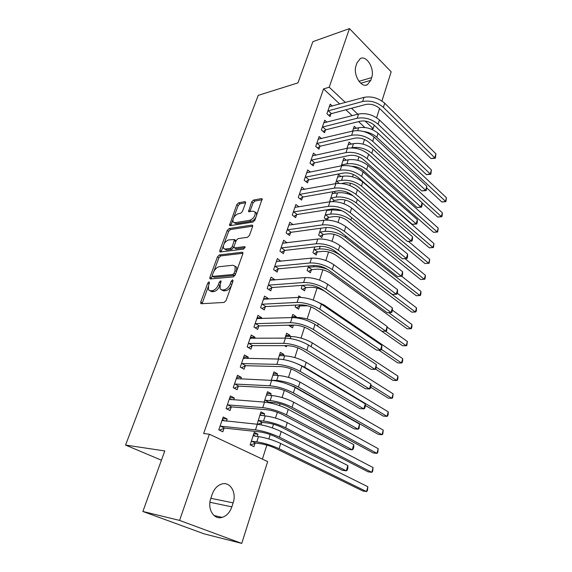 <?xml version="1.0" encoding="UTF-8"?>
<svg xmlns="http://www.w3.org/2000/svg" width="572" height="572" viewBox="0 0 572 572"><rect width="100%" height="100%" fill="white"/><g stroke="black" fill="none" stroke-linecap="round" stroke-linejoin="round"><path stroke-width="0.86" d="M209.059 281.832L207.743 283.14L200.765 302.002L200.736 303.425L201.33 303.725L224.117 302.438L226.09 300.507L233.083 281.016L232.618 279.822L231.252 281.167L230.352 283.669C228.829 287.223 226.741 289.268 224.11 289.804L222.179 289.947L220.12 288.932L220.191 284.484L221.107 281.059L220.656 280.845L219.312 282.168L218.418 284.627C216.902 288.131 214.857 290.14 212.298 290.669L210.432 290.805L208.473 289.84L208.565 285.421L209.466 282.997L209.059 281.832M245.524 203.074L245.56 201.923L244.873 201.651L238.61 202.803L236.772 204.662L229.522 225.361L230.173 225.633L252.988 222.072L254.912 220.148L262.155 198.899L261.418 198.606L253.539 200.057L251.659 201.959L248.555 211.583L253.146 211.211L255.055 211.998C255.527 215.694 253.796 218.468 249.864 220.306L234.842 222.694L233.076 221.95C232.611 218.34 234.291 215.608 238.124 213.756L240.59 213.342L242.457 211.461L245.524 203.074M339.747 104.04L323.559 88.91L203.646 433.533L209.359 434.205L267.66 461.597L241.734 543.4L179.579 520.406L209.359 434.205M323.559 88.91L329.215 87.223L349.463 28.6L391.184 71.815L381.939 100.987M241.734 543.4L204.211 533.883L142.878 511.468L164.779 450.943L125.561 445.066L258.222 95.367L297.955 82.883L312.863 41.67L349.463 28.6M142.878 511.468L179.579 520.406M219.341 254.962L217.474 256.828L209.903 277.298L209.874 278.65L210.482 278.943L233.283 276.912L235.242 274.989L242.821 253.854L242.85 252.552L242.156 252.238L219.341 254.962L220.763 255.906L218.904 257.765L213.928 271.235M219.855 250.4L227.241 230.43L229.093 228.564L251.909 225.082L252.624 225.389L252.595 226.612L249.449 235.385L247.519 237.308L238.102 238.61L236.2 240.505L234.091 246.296L234.062 247.569L234.734 247.869L244.537 246.632L245.03 246.854L243.658 249.099L220.449 251.959L219.82 251.68L219.855 250.4L221.271 251.351L223.302 245.846M125.561 445.066L161.426 460.21M326.948 122.208L324.717 120.199L321.378 129.958L324.524 132.74L325.418 130.094M346.997 148.327L349.042 142.07L351.337 144.13M315.987 155.241L313.463 153.096L310.01 163.177L313.249 165.88L314.178 163.156M335.449 183.691L338.495 174.367L341.084 176.569M304.712 189.389L301.837 187.087L298.277 197.497L301.608 200.114L302.567 197.297M327.52 220.07L328.321 217.61M326.919 209.824L324.274 217.903L327.012 220.048M329.715 209.388L330.559 210.053M293.143 224.696L289.825 222.208L286.143 232.976L289.582 235.5L290.569 232.582M314.8 246.932L312.927 252.652L316.166 255.033L317.095 252.173M280.809 261.29L277.399 258.523L273.595 269.655L277.141 272.086L278.164 269.069M302.245 285.364L301.208 288.553L304.54 290.833L305.498 287.88M267.925 299.185L268.175 298.441L264.55 296.096L260.61 307.622L264.271 309.938L265.329 306.814M289.246 325.182L289.089 325.654L292.528 327.835L293.422 325.082M295.874 317.524L296.174 316.602L291.999 316.745M291.72 317.596L292.771 314.393L296.174 316.602M254.583 338.417L254.99 337.223L251.251 334.985L247.168 346.925L250.944 349.12L252.045 345.888M283.44 355.82L283.876 354.483L279.694 354.433M278.185 359.059L280.359 352.381L283.876 354.483M240.762 379.064L241.334 377.384L237.466 375.275L233.24 387.644L237.144 389.711L238.281 386.365M270.57 395.452L271.149 393.672L266.96 393.422M264.128 402.087L267.524 391.691L271.149 393.672M226.433 421.207L227.177 419.004L223.187 417.031L218.797 429.858L222.837 431.788L224.017 428.314M257.243 436.493L257.979 434.234L254.233 432.382L250.157 444.873L253.932 446.682L255.033 443.3M364.857 127.499L358.572 121.621M352.209 115.68L345.888 109.774M262.391 459.123L266.874 445.095M268.84 438.938L270.234 434.577M272.365 427.913L273.53 424.245M275.511 418.06L277.356 412.29M279.493 405.591L280.08 403.761M282.06 397.547L284.341 390.419M288.502 377.391L291.191 368.961M294.83 357.586L297.926 347.898M301.044 338.116L304.533 327.213M307.157 318.983L311.018 306.907M313.199 300.085L317.06 288.002M319.569 280.13L322.865 269.827M325.833 260.525L328.578 251.945M331.982 241.27L334.191 234.356M338.031 222.351L339.725 217.045M343.965 203.761L345.166 200.014M347.204 193.629L347.597 192.406M349.799 185.492L350.514 183.255M352.559 176.855L353.324 174.46M355.541 167.539L355.784 166.759M357.836 160.353L358.966 156.814M363.02 144.108L364.507 139.468M261.032 424.817L261.726 422.687M263.964 415.794L264.622 413.778L260.432 413.42M264.622 413.778L260.939 411.861L257.15 424.238M233.662 399.942L234.32 398.005L230.394 395.96L226.083 408.558L230.051 410.56L231.21 407.15M277.062 375.468L277.563 373.909L273.38 373.759M271.221 380.373L273.995 371.864L277.563 373.909M247.733 358.558L248.219 357.128L244.423 354.955L240.261 367.102L244.101 369.24L245.224 365.951M284.456 345.638L286.365 346.804L286.744 345.638M289.711 336.508L290.075 335.385L285.9 335.435M285.013 338.138L286.615 333.226L290.075 335.385M261.311 318.625L261.64 317.667L257.958 315.372L253.947 327.098L257.665 329.358L258.744 326.183M295.803 305.098L295.202 306.95L298.584 309.18L299.556 306.177M298.305 297.433L298.813 295.874L301.101 297.411M274.424 280.073L274.603 279.551L271.035 277.148L267.16 288.474L270.756 290.848L271.8 287.78M308.58 265.98L307.114 270.456L310.403 272.787L311.347 269.884M287.087 242.828L283.662 240.211L279.923 251.158L283.412 253.639L284.42 250.672M320.906 228.221L318.647 235.142L321.836 237.559L322.751 234.756M298.963 206.892L295.881 204.497L292.256 215.086L295.645 217.66L296.618 214.793M333.533 201.544L333.798 200.736M332.818 191.742L329.815 200.951L330.688 201.651M333.891 191.556L335.85 193.179M310.389 172.172L307.693 169.955L304.19 180.201L307.479 182.861L308.422 180.087M341.277 165.859L343.808 158.094L346.239 160.217M321.507 138.588L319.133 136.515L315.737 146.432L318.933 149.178L319.848 146.489M352.631 131.095L354.197 126.29L356.363 128.292M332.318 106.085L330.208 104.133L326.919 113.742L330.023 116.559L330.909 113.957M356.992 62.856L360.296 58.587C366.623 54.876 374.932 68.969 371.678 77.592L370.792 80.316L367.381 84.727C361.175 88.417 352.717 74.339 356.07 65.601L356.992 62.856M374.267 125.196L373.173 128.65L365.079 121.028M357.857 114.221L351.537 108.265M345.402 102.481L329.215 87.223M379.572 108.437L376.619 117.76M371.221 129.115L373.173 128.65M231.832 506.863C229.865 512.398 226.641 515.901 222.158 517.374C213.842 520.134 206.978 508.823 210.825 498.362L212.191 494.279C214.164 488.917 217.288 485.514 221.578 484.062C230.037 481.181 236.858 492.471 233.14 502.852L231.832 506.863L209.924 502.273M257.979 434.234L253.782 433.769M227.177 419.004L222.658 418.568M234.32 398.005L229.794 397.697M241.334 377.384L236.808 377.198M248.219 357.128L243.701 357.057M254.99 337.223L250.464 337.273M261.64 317.667L257.121 317.825M268.175 298.441L263.656 298.706M274.603 279.551L270.084 279.915M280.916 260.975L276.405 261.447M287.123 242.714L282.84 243.25M209.974 290.798L211.897 291.713L210.432 290.805M219.855 285.628C218.332 289.089 216.302 291.069 213.771 291.577L211.897 291.713M221.643 289.933L223.652 290.869L222.179 289.947M231.538 285.314C229.944 288.502 227.956 290.304 225.582 290.733L223.652 290.869M208.165 286.858L202.08 303.682M242.957 253.282L220.763 255.906M212.226 275.854L211.204 278.879M212.334 275.218L212.748 276.362L232.761 274.517L234.127 273.173L235.063 270.563L235.135 266.28L232.976 265.258L219.29 266.688C216.767 267.274 214.757 269.269 213.27 272.68L212.334 275.218M212.641 276.362L214.2 277.284L212.748 276.362M235.435 274.446L234.22 275.461L214.2 277.284M236.737 270.821L236.579 267.231L235.099 266.223M223.988 243.987L228.636 231.395L227.241 230.43M252.71 226.176L230.48 229.536L228.636 231.395M234.506 247.869L236.157 248.834L245.023 247.726M228.564 239.925C224.667 241.749 222.973 244.544 223.48 248.305L225.196 249.077L230.423 248.412L232.318 246.525L234.456 239.496L228.564 239.925M224.632 249.077L226.619 250.028L225.196 249.077M233.948 246.897L231.846 249.378L226.619 250.028M235.979 241.119L235.442 240.168M221.271 251.351L221.135 251.88M234.127 222.694L236.229 223.673L234.842 222.694M256.12 216.795C254.833 219.305 253.217 220.806 251.251 221.307L236.229 223.673M256.549 215.587L256.435 213.013L255.148 212.191M262.212 199.742L254.905 201.072L253.024 202.967L249.864 211.769M232.847 219.984L230.838 225.532M245.617 202.767L239.968 203.796L238.138 205.655L233.762 217.503M253.475 434.72L255.362 436.279M255.57 443.093L260.56 443.708C265.458 444.48 270.392 445.996 275.361 448.255L362.827 490.983L366.552 491.584L279.079 448.72C271.593 445.309 264.164 443.028 256.792 441.877L251.802 441.269L255.57 443.093L250.529 445.052M367.868 486.743L367.396 490.719L366.552 491.584L367.868 486.743L280.73 443.457C273.273 440.018 265.858 437.744 258.494 436.636L253.139 435.75M251.265 441.484L251.802 441.269M224.367 420.999L222.365 419.426M219.991 426.369L220.527 426.147L224.553 428.092L259.545 431.874C264.8 432.639 270.098 434.262 275.432 436.743L342.313 470.27L346.325 470.842L279.436 437.194C271.385 433.447 263.406 431.002 255.491 429.858L220.527 426.147M347.819 465.551L347.933 467.867L347.333 469.977L346.325 470.842L347.819 465.551L281.209 431.567C273.194 427.784 265.229 425.346 257.314 424.26L222 420.484M224.553 428.092L219.484 430.187M260.124 414.342L261.74 415.594M262.262 422.472L267.253 422.951C272.143 423.609 277.034 425.103 281.925 427.434L368.068 471.814L371.786 472.336L285.642 427.806C278.271 424.288 270.899 422.036 263.542 421.049L258.551 420.577L262.262 422.472L257.729 424.302M373.08 467.567L372.601 471.55L371.786 472.336L373.08 467.567L287.266 422.629C279.923 419.09 272.565 416.845 265.215 415.901L259.86 415.165M258.022 420.799L258.551 420.577M266.666 394.322L267.989 395.295M268.84 402.202L273.831 402.552C278.707 403.103 283.555 404.583 288.374 406.978L373.23 452.952L376.941 453.389L292.092 407.257C284.827 403.632 277.52 401.408 270.177 400.586L265.186 400.25L268.84 402.202L268.011 402.552M378.214 448.698L377.727 452.681L376.941 453.389L378.214 448.698L293.686 402.173C286.443 398.527 279.157 396.31 271.814 395.531L266.466 394.937M264.657 400.471L265.186 400.25M231.217 399.771L229.522 398.512M227.256 405.133L227.792 404.904L231.746 406.921L266.738 409.709C271.979 410.346 277.227 411.947 282.482 414.507L348.262 449.363L352.266 449.835L286.479 414.843C278.564 410.968 270.649 408.558 262.748 407.607L227.792 404.904M353.732 444.637L353.825 446.989L353.239 449.063L352.266 449.835L353.732 444.637L288.224 409.323C280.33 405.419 272.436 403.017 264.543 402.116L229.229 399.356M231.746 406.921L226.927 408.987M237.938 378.943L236.543 377.97M234.384 384.284L234.92 384.041L238.817 386.129L273.795 387.952C279.029 388.467 284.227 390.047 289.396 392.685L354.111 428.821L358.101 429.193L293.393 392.914C285.6 388.924 277.756 386.543 269.877 385.778L234.92 384.041M359.545 424.088L359.044 428.507L358.101 429.193L359.545 424.088L295.102 387.494C287.337 383.476 279.515 381.109 271.636 380.387L236.329 378.607M238.817 386.129L234.22 388.166M273.094 374.639L274.131 375.361M285.6 383.39L294.716 386.879L378.307 434.384L382.003 434.741L383.261 430.13L300 382.067C292.857 378.321 285.628 376.14 278.307 375.511L272.958 375.06M271.457 380.38L271.95 380.401M383.261 430.13L382.768 434.105L382.003 434.741L298.427 387.065C291.27 383.34 284.019 381.152 276.698 380.48L271.707 380.266M279.415 355.283L280.166 355.777M365.286 405.391L383.304 416.109L386.994 416.387L388.231 411.84L306.199 362.312C299.163 358.472 291.992 356.313 284.684 355.834L279.336 355.519M388.231 411.84L388.231 414.014L387.737 415.823L386.994 416.387L304.654 367.217L298.112 364.128M244.537 358.501L243.45 357.786M241.391 363.799L241.927 363.556L245.76 365.701L280.716 366.602C285.936 366.995 291.098 368.554 296.189 371.264L359.852 408.63L363.835 408.908L300.178 371.392C292.499 367.288 284.734 364.943 276.869 364.357L241.927 363.556M365.251 403.889L365.308 406.313L364.743 408.315L363.835 408.908L365.251 403.889L301.852 366.073C294.208 361.94 286.45 359.609 278.593 359.066L243.3 358.222M245.76 365.701L241.37 367.717M251.008 338.445L250.229 337.959M248.277 343.679L248.806 343.429L252.574 345.638L287.516 345.638C292.728 345.924 297.833 347.461 302.853 350.243L365.494 388.781L369.469 388.974L306.835 350.264C299.278 346.06 291.577 343.743 283.726 343.329L248.806 343.429M370.863 384.041L370.906 386.5L370.349 388.467L369.469 388.974L370.863 384.041L308.48 345.045C300.951 340.812 293.264 338.51 285.428 338.131L250.15 338.202M252.574 345.638L248.37 347.626M285.628 336.257L286.086 336.55M370.699 387.223L388.231 398.105L391.906 398.319L393.128 393.843L312.291 342.885C305.355 338.96 298.241 336.829 290.955 336.493L285.607 336.315M393.128 393.843L392.628 397.819L391.906 398.319L370.885 385.199M257.357 318.761L256.899 318.475M255.033 323.916L255.57 323.652L259.273 325.926L294.194 325.06C299.385 325.239 304.454 326.748 309.395 329.601L371.042 369.276L375.01 369.376L313.37 329.529C305.927 325.218 298.291 322.937 290.469 322.687L255.57 323.652M376.376 364.528L375.861 368.947L375.01 369.376L376.376 364.528L314.986 324.403C307.572 320.07 299.95 317.796 292.135 317.582L256.878 318.532M259.273 325.926L255.241 327.885M292.857 325.096L290.197 326.355M375.604 369.076L393.071 380.387L396.746 380.523L397.94 376.119L318.282 323.795C311.44 319.784 304.39 317.674 297.118 317.481L293.779 317.596M397.94 376.119L397.919 378.342L397.44 380.094L396.746 380.523L376.34 367.253M261.683 304.49L262.212 304.218L265.858 306.549L300.743 304.855C305.927 304.926 310.953 306.42 315.815 309.338L376.498 350.093L380.459 350.114L319.791 309.166C312.455 304.762 304.89 302.509 297.082 302.416L262.212 304.218M381.803 345.345L381.817 347.862L381.281 349.764L380.459 350.114L381.803 345.345L321.371 304.132C314.071 299.699 306.52 297.461 298.72 297.404L263.492 299.199M265.858 306.549L261.983 308.487M298.627 304.955L300.085 305.92L307.686 305.813M300.085 305.92L296.382 307.722M378.793 350.107L397.847 362.934L401.508 363.005L381.388 349.385M402.688 358.665L402.652 360.911L402.18 362.641L401.508 363.005L402.688 358.665L324.174 305.026L314.243 300.486M302.173 285.592L302.688 285.328L306.02 287.623L310.982 287.28C315.787 287.258 320.406 288.631 324.839 291.384L402.545 345.745L406.199 345.745L385.471 331.174M306.02 287.623L302.452 289.403M407.364 341.477L406.849 345.452L406.199 345.745L407.364 341.477L387.137 327.127M308.065 267.546L308.587 267.274L311.862 269.612L316.817 269.176C321.614 269.069 326.197 270.42 330.566 273.223L407.178 328.814L410.818 328.75L388.703 312.627M311.862 269.612L308.422 271.378M327.606 269.391C322.343 267.389 317.66 266.531 313.542 266.817L308.587 267.274M411.962 324.546L411.904 326.834L411.447 328.514L410.818 328.75L411.962 324.546L392.363 310.124M317.61 251.902L322.558 251.365C327.341 251.179 331.889 252.509 336.2 255.362L411.74 312.14L415.372 312.012L339.875 254.983C333.376 250.679 326.533 248.67 319.333 248.956L314.385 249.514L317.61 251.902L314.285 253.646M313.864 249.792L314.385 249.514M416.495 307.865L416.43 310.181L415.98 311.833L415.372 312.012L416.495 307.865L397.254 293.2M323.266 234.477L328.206 233.841C332.975 233.576 337.487 234.892 341.741 237.795L416.23 295.703L419.855 295.517L345.409 237.344C339.003 232.961 332.203 230.981 325.025 231.388L320.084 232.046L323.266 234.477L320.048 236.2M319.569 232.325L320.084 232.046M420.963 291.434L420.885 293.765L420.441 295.395L419.855 295.517L420.963 291.434L401.601 276.176M328.836 217.331L333.762 216.595C338.517 216.259 343 217.56 347.197 220.506L420.656 279.515L424.274 279.265L350.858 219.991C344.53 215.537 337.787 213.578 330.63 214.107L325.697 214.85L328.836 217.331L325.711 219.033M341.799 210.675L332.017 209.831L326.712 210.453M325.182 215.136L325.697 214.85M425.368 275.239L425.275 277.599L424.839 279.2L424.274 279.265L425.368 275.239L404.99 258.651M334.313 200.45L339.232 199.628C343.972 199.22 348.419 200.507 352.559 203.496L425.025 263.556L428.628 263.249L356.213 202.91C349.971 198.398 343.286 196.461 336.143 197.097L331.217 197.933L334.313 200.45L332.353 201.544M352.903 195.738C347.361 193.193 342.228 192.242 337.509 192.886L332.21 193.608M330.709 198.219L331.217 197.933M429.172 263.242L428.628 263.249L429.701 259.28L429.172 263.242L425.025 263.556M429.701 259.28L408.394 241.384M268.211 285.399L268.74 285.128L272.329 287.509L307.185 285.006C312.348 284.978 317.331 286.45 322.122 289.432L381.867 331.231L385.807 331.167L326.09 289.175C318.869 284.67 311.361 282.454 303.582 282.511L268.74 285.128M387.137 326.483L386.608 330.895L385.807 331.167L387.137 326.483L327.649 284.227C320.449 279.708 312.963 277.492 305.183 277.592L269.984 280.201M272.329 287.509L268.597 289.425M274.624 266.631L275.153 266.352L278.693 268.79L313.506 265.515C318.661 265.387 323.602 266.838 328.321 269.877L387.144 312.684L391.076 312.541L332.282 269.534C325.161 264.943 317.725 262.748 309.96 262.963L275.153 266.352M392.378 307.929L392.363 310.503L391.841 312.341L391.076 312.541L392.378 307.929L333.812 264.679C326.719 260.067 319.298 257.879 311.54 258.129L276.376 261.526M278.693 268.79L275.096 270.685M280.938 248.184L281.46 247.905L284.942 250.386L319.719 246.368C324.86 246.139 329.758 247.576 334.413 250.672L392.335 294.437L396.253 294.215L338.359 250.243C331.345 245.567 323.966 243.4 316.23 243.758L281.46 247.905M397.54 289.682L397.511 292.285L396.997 294.094L396.253 294.215L397.54 289.682L339.861 245.474C332.875 240.776 325.511 238.617 317.782 239.01L282.654 243.164M284.942 250.386L281.474 252.259M287.144 230.051L287.666 229.758L291.091 232.296L325.825 227.549C330.945 227.234 335.8 228.65 340.39 231.796L397.44 276.483L401.351 276.197L344.337 231.288C337.423 226.526 330.108 224.396 322.386 224.889L287.666 229.758M402.609 271.736L402.574 274.36L402.066 276.14L401.351 276.197L402.609 271.736L345.81 226.605C338.924 221.822 331.624 219.698 323.909 220.22L288.831 225.111M291.091 232.296L287.737 234.148M293.243 212.212L293.765 211.919L297.14 214.5L331.824 209.052C336.929 208.651 341.749 210.053 346.267 213.256L402.459 258.823L406.363 258.465L350.207 212.662C343.393 207.829 336.136 205.72 328.442 206.342L293.765 211.919M407.6 254.075L407.55 256.728L407.057 258.472L406.363 258.465L407.6 254.075L351.658 208.058C344.866 203.203 337.623 201.101 329.937 201.759L294.902 207.357M297.14 214.5L293.894 216.33M407.057 258.472L402.459 258.823M299.242 194.673L299.764 194.373L303.088 196.997L337.716 190.876C342.814 190.39 347.59 191.77 352.045 195.023L407.4 241.448L411.297 241.019L355.97 194.358C349.256 189.446 342.063 187.366 334.391 188.117L299.764 194.373M412.512 236.701L412.448 239.375L411.962 241.098L411.297 241.019L412.512 236.701L357.4 189.832C350.707 184.899 343.522 182.825 335.857 183.612L300.879 189.89M303.088 196.997L299.942 198.806M411.962 241.098L407.4 241.448M305.141 177.42L305.662 177.113L308.937 179.78L343.515 173.016C348.591 172.444 353.332 173.809 357.729 177.105L412.269 224.346L416.151 223.852L361.647 176.369C355.019 171.385 347.883 169.326 340.233 170.206L305.662 177.113M417.353 219.598L417.274 222.293L416.795 223.988L416.151 223.852L417.353 219.598L363.048 171.922C356.442 166.917 349.32 164.872 341.684 165.773L306.749 172.715M308.937 179.78L305.884 181.574M416.795 223.988L412.269 224.346M341.627 183.483L344.616 182.933C349.342 182.447 353.753 183.719 357.843 186.751L429.322 247.833L432.918 247.469L361.49 186.107C355.326 181.524 348.691 179.608 341.57 180.359L336.658 181.281L339.11 183.34M433.976 243.558L433.447 247.519L432.918 247.469L433.976 243.558L362.791 181.946C356.656 177.349 350.028 175.44 342.914 176.212L337.623 177.034M336.143 181.574L336.658 181.281M433.447 247.519L429.322 247.833M310.946 160.439L311.468 160.131L314.693 162.841L349.213 155.448C354.275 154.797 358.973 156.142 363.313 159.488L417.052 207.514L420.928 206.95L367.217 158.68C360.689 153.625 353.61 151.601 345.981 152.595L311.468 160.131M422.107 202.767L422.022 205.484L421.55 207.15L420.928 206.95L422.107 202.767L368.597 154.304C362.09 149.235 355.026 147.211 347.404 148.241L312.534 155.82M314.693 162.841L311.733 164.614M421.55 207.15L417.052 207.514M351.651 166.309C356.006 166.373 359.802 167.689 363.041 170.27L433.562 232.332L437.144 231.917L438.195 228.064L367.968 165.465C361.904 160.811 355.326 158.923 348.234 159.802L342.95 160.718M341.491 165.186L342.006 164.886L342.814 165.587M438.195 228.064L437.659 232.01L437.144 231.917L366.681 169.562C360.603 164.922 354.011 163.027 346.911 163.878L342.006 164.886M437.659 232.01L433.562 232.332M316.659 143.744L317.174 143.429L320.363 146.182L354.812 138.174C359.859 137.444 364.521 138.781 368.797 142.163L421.771 190.941L425.625 190.319L372.701 141.291C366.259 136.172 359.237 134.17 351.637 135.278L317.174 143.429M426.791 186.2L426.226 190.583L425.625 190.319L426.791 186.2L374.052 136.987C367.632 131.853 360.625 129.858 353.031 130.995L318.218 139.189M320.363 146.182L317.481 147.926M426.226 190.583L421.771 190.941M422.1 202.896L437.737 217.053L441.312 216.581L442.342 212.784L373.051 149.249C367.074 144.537 360.546 142.671 353.467 143.651L348.198 144.652M442.342 212.784L442.22 215.215L441.806 216.731L441.312 216.581L371.793 153.282C365.787 148.584 359.245 146.711 352.166 147.662L351.251 147.869M441.806 216.731L437.737 217.053M322.279 127.306L322.794 126.991L325.933 129.78L360.324 121.185C365.351 120.385 369.977 121.7 374.202 125.132L426.412 174.632L430.258 173.945L378.092 124.188C371.736 119.012 364.772 117.031 357.193 118.254L322.794 126.991M431.402 169.891L430.838 174.267L430.258 173.945L431.402 169.891L379.422 119.963C373.087 114.765 366.137 112.791 358.565 114.035L323.816 122.83M325.933 129.78L323.13 131.51M430.838 174.267L426.412 174.632M426.726 187.902L441.856 201.987L445.424 201.466L446.439 197.719L378.063 133.276C372.157 128.514 365.68 126.669 358.623 127.742L353.367 128.836M446.439 197.719L445.903 201.666L441.856 201.987M445.903 201.666L376.819 137.244C373.266 134.113 368.79 132.182 363.377 131.446M327.813 111.132L328.328 110.811L331.417 113.635L365.744 104.476C370.756 103.603 375.346 104.905 379.508 108.373L430.981 158.566L434.813 157.829L383.39 107.372C377.12 102.131 370.213 100.171 362.655 101.501L328.328 110.811M435.943 153.839L435.371 158.201L434.813 157.829L435.943 153.839L384.699 103.21C378.449 97.955 371.557 96.003 364.014 97.362L329.322 106.721M331.417 113.635L328.693 115.351M435.371 158.201L430.981 158.566M209.102 283.984L207.743 283.14M232.69 282.096L231.252 281.167M220.713 283.054L219.312 282.168M213.771 291.577L212.298 290.669M219.877 285.542L218.418 284.627M225.582 290.733L224.11 289.804M231.796 284.591L230.352 283.669M202.245 302.895L200.765 302.002M242.928 252.767L242.156 252.238M211.354 278.214L209.903 277.298M218.904 257.765L217.474 256.828M234.22 275.461L232.761 274.517M235.557 274.102L234.127 273.173M236.493 271.5L235.063 270.563M230.48 229.536L229.093 228.564M252.717 225.661L251.909 225.082M236.157 248.834L234.734 247.869M245.088 247.011L244.537 246.632M231.846 249.378L230.423 248.412M233.741 247.49L232.318 246.525M235.778 241.67L234.427 240.748M251.251 221.307L249.864 220.306M249.964 211.411L248.591 210.403M253.024 202.967L251.659 201.959M254.905 201.072L253.539 200.057M262.248 199.228L261.418 198.606M230.945 225.132L229.565 224.16M238.138 205.655L236.772 204.662M239.968 203.796L238.61 202.803M245.653 202.223L244.873 201.651M233.14 502.852L210.839 498.312M371.678 77.592L358.98 81.338M370.792 80.316L360.739 83.247M256.792 441.877L258.494 436.636M279.079 448.72L280.73 443.457M255.491 429.858L257.314 424.26M279.436 437.194L281.209 431.567M263.542 421.049L265.215 415.901M285.642 427.806L287.266 422.629M270.177 400.586L271.814 395.531M292.092 407.257L293.686 402.173M262.748 407.607L264.543 402.116M286.479 414.843L288.224 409.323M269.877 385.778L271.636 380.387M293.393 392.914L295.102 387.494M276.698 380.48L278.307 375.511M298.427 387.065L300 382.067M283.476 359.573L284.684 355.834M304.654 367.217L306.199 362.312M276.869 364.357L278.593 359.066M300.178 371.392L301.852 366.073M283.726 343.329L285.428 338.131M306.835 350.264L308.48 345.045M290.29 338.545L290.955 336.493M311.104 346.682L312.291 342.885M290.469 322.687L292.135 317.582M313.37 329.529L314.986 324.403M296.975 317.91L297.118 317.481M317.56 326.09L318.282 323.795M297.082 302.416L298.72 297.404M319.791 309.166L321.371 304.132M323.909 305.863L324.174 305.026M313.542 266.817L313.971 265.479M319.333 248.956L320.184 246.325M325.025 231.388L326.29 227.492M345.409 237.344L345.817 236.05M330.63 214.107L332.017 209.831M350.858 219.991L351.608 217.582M336.143 197.097L337.509 192.886M356.213 202.91L357.307 199.435M303.582 282.511L305.183 277.592M326.09 289.175L327.649 284.227M309.96 262.963L311.54 258.129M332.282 269.534L333.812 264.679M316.23 243.758L317.782 239.01M338.359 250.243L339.861 245.474M322.386 224.889L323.909 220.22M344.337 231.288L345.81 226.605M328.442 206.342L329.937 201.759M350.207 212.662L351.658 208.058M334.391 188.117L335.857 183.612M355.97 194.358L357.4 189.832M340.233 170.206L341.684 165.773M361.647 176.369L363.048 171.922M341.57 180.359L342.914 176.212M361.49 186.107L362.791 181.946M345.981 152.595L347.404 148.241M367.217 158.68L368.597 154.304M346.911 163.878L348.234 159.802M366.681 169.562L367.968 165.465M351.637 135.278L353.031 130.995M372.701 141.291L374.052 136.987M352.166 147.662L353.467 143.651M371.793 153.282L373.051 149.249M357.193 118.254L358.565 114.035M378.092 124.188L379.422 119.963M357.7 130.58L358.623 127.742M376.819 137.244L378.063 133.276M362.655 101.501L364.014 97.362M383.39 107.372L384.699 103.21M201.237 303.725L200.736 303.425M210.339 278.943L209.874 278.65M236.579 267.231L235.135 266.28M235.871 240.462L234.456 239.496M220.249 251.959L219.82 251.68M256.435 213.013L255.055 211.998M248.949 211.869L248.555 211.583M229.915 225.64L229.522 225.361M222.158 517.374L214.007 515.529M367.381 84.727L365.808 85.178"/></g></svg>
